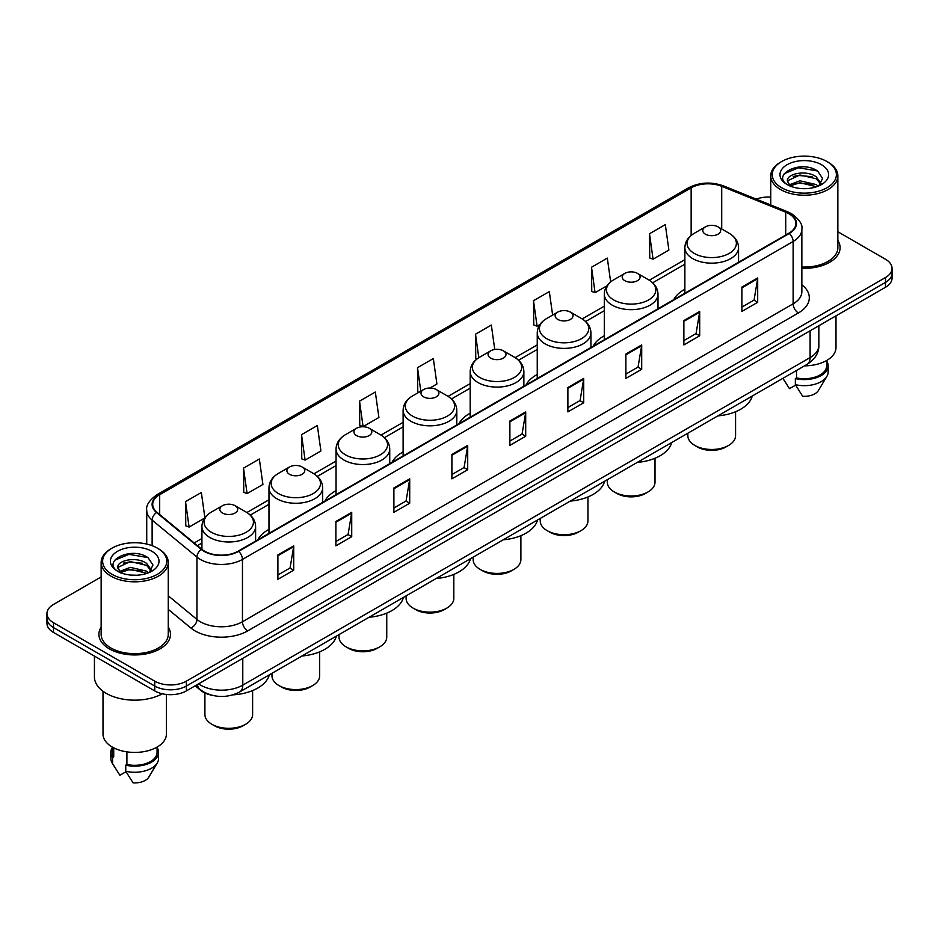 <?xml version="1.0" encoding="UTF-8"?>
<svg xmlns="http://www.w3.org/2000/svg" width="939" height="939" viewBox="0 0 939 939"><rect width="100%" height="100%" fill="white"/><g stroke="black" fill="none" stroke-linecap="round" stroke-linejoin="round"><path stroke-width="1.41" d="M268.977 529.385A39.52 22.818 0 0 0 257.861 539.808M336.045 490.663A39.52 22.818 0 0 0 324.917 501.086M403.113 451.952A39.52 22.818 0 0 0 391.986 462.364M470.181 413.23A39.52 22.818 0 0 0 459.054 423.642M537.249 374.508A39.52 22.818 0 0 0 526.122 384.92M604.305 335.786A39.52 22.818 0 0 0 593.19 346.198M684.871 289.271A39.52 22.818 0 0 0 673.744 299.694M211.416 695.13A22.372 12.911 180 0 1 200.746 690.4L195.183 685.81M101.142 576.945L53.5 604.458A22.372 12.911 0 0 0 46.95 613.59L46.95 623.332A22.372 12.911 0 0 0 53.5 632.463L154.735 690.904A22.372 12.911 0 0 0 186.368 690.904L885.5 287.264A22.372 12.911 0 0 0 892.05 278.132L892.05 273.261A22.372 12.911 0 0 1 885.5 282.393A22.372 12.911 0 0 0 892.05 273.261L892.05 268.39A22.372 12.911 0 0 0 885.5 259.258L837.858 231.757M46.95 613.59A22.372 12.911 0 0 0 53.5 622.721L154.735 681.162A22.372 12.911 0 0 0 186.368 681.162L186.368 686.033L885.5 282.393L186.368 686.033A22.372 12.911 0 0 1 154.735 686.033A22.372 12.911 0 0 0 186.368 686.033L186.368 690.904M53.5 622.721L53.5 627.592L154.735 686.033L53.5 627.592A22.372 12.911 0 0 1 46.95 618.461A22.372 12.911 0 0 0 53.5 627.592L53.5 632.463M101.142 627.099A35.788 20.658 0 0 0 98.912 634.283A35.788 20.658 0 0 0 109.394 648.896A35.788 20.658 0 0 0 148.397 653.38A35.788 20.658 0 0 0 170.487 634.283A35.788 20.658 0 0 0 168.257 627.099A35.788 20.658 0 0 1 170.487 634.283A35.788 20.658 0 0 1 148.397 653.38A35.788 20.658 0 0 1 109.394 648.896A35.788 20.658 0 0 1 98.912 634.283A35.788 20.658 0 0 1 101.142 627.099M788.901 213.728A23.862 13.78 180 0 1 795.896 223.459A23.862 13.78 180 0 1 788.901 233.201L238.248 551.123A23.862 13.78 180 0 1 201.826 549.28L157.013 512.33A23.862 13.78 180 0 1 152.705 504.431A23.862 13.78 180 0 1 159.689 494.689L691.151 187.847A23.862 13.78 180 0 1 721.715 186.309L785.72 212.179A23.862 13.78 180 0 1 788.901 213.728M789.323 213.482A24.461 14.12 0 0 0 786.06 211.897L722.056 186.028A24.461 14.12 0 0 0 690.74 187.6L159.266 494.442A24.461 14.12 0 0 0 156.531 512.53L201.345 549.479A24.461 14.12 0 0 0 238.67 551.369L789.323 233.447A24.461 14.12 0 0 0 789.323 213.482M277.897 554.961L277.897 579.316L293.719 570.184L293.719 545.829L277.897 554.961M277.897 574.997L290.081 567.954L293.649 546.639A5.963 3.439 -120 0 0 293.719 545.829M289.975 568.025L293.719 570.184M335.892 521.474L335.892 545.829L351.714 536.697L351.714 512.342L335.892 521.474M335.892 541.51L348.076 534.479L351.644 513.152A5.963 3.439 -120 0 0 351.714 512.342M347.97 534.537L351.714 536.697M393.887 487.987L393.887 512.342L409.709 503.21L409.709 478.855L393.887 487.987M393.887 508.022L406.071 500.992L409.65 479.665A5.963 3.439 -120 0 0 409.709 478.855M405.965 501.05L409.709 503.21M451.894 454.511L451.894 478.855L467.704 469.723L467.704 445.379L451.894 454.511M451.894 474.535L464.077 467.505L467.645 446.189A5.963 3.439 -120 0 0 467.704 445.379M463.96 467.563L467.704 469.723M741.88 287.088L741.88 311.443L757.691 302.311L757.691 277.956L741.88 287.088M741.88 307.112L754.064 300.081L757.632 278.766A5.963 3.439 -120 0 0 757.691 277.956M753.947 300.151L757.691 302.311M683.874 320.575L683.874 344.918L699.696 335.786L699.696 311.443L683.874 320.575M683.874 340.599L696.057 333.568L699.637 312.241A5.963 3.439 -120 0 0 699.696 311.443M695.952 333.627L699.696 335.786M625.879 354.05L625.879 378.405L641.701 369.273L641.701 344.918L625.879 354.05M625.879 374.086L638.062 367.055L641.63 345.728A5.963 3.439 -120 0 0 641.701 344.918M637.957 367.114L641.701 369.273M567.884 387.537L567.884 411.892L583.706 402.761L583.706 378.405L567.884 387.537M567.884 407.573L580.067 400.542L583.635 379.215A5.963 3.439 -120 0 0 583.706 378.405M579.962 400.601L583.706 402.761M509.889 421.024L509.889 445.379L525.699 436.248L525.699 411.892L509.889 421.024M509.889 441.06L522.072 434.018L525.64 412.702A5.963 3.439 -120 0 0 525.699 411.892M521.967 434.088L525.699 436.248M801.859 268.308A35.788 20.658 0 0 0 840.088 247.696A35.788 20.658 0 0 0 837.858 240.501A35.788 20.658 0 0 1 840.088 247.696A35.788 20.658 0 0 1 801.859 268.308M186.368 681.162L885.5 277.521A22.372 12.911 0 0 0 892.05 268.39M770.743 197.108A22.372 12.911 0 0 0 756.259 199.127M301.525 434.663L305.093 460.11L320.903 450.978L317.335 425.531L301.525 434.663L301.771 458.866M243.518 468.15L247.098 493.585L262.908 484.454L259.34 459.007L243.518 468.15L243.776 492.353M204.878 517.729L201.345 492.494L185.523 501.626L185.781 525.84M494.747 349.484L491.332 325.07L475.51 334.202L475.768 358.416M552.625 315.07L549.327 291.595L533.505 300.726L533.763 324.929M610.655 281.888L607.322 258.108L591.5 267.239L591.758 291.442M649.506 233.752L653.075 259.199L668.885 250.067L665.317 224.621L649.506 233.752L649.753 257.955M359.52 401.176L363.088 426.623L378.91 417.491L375.33 392.044L359.52 401.176L359.766 425.379M429.921 388.03L436.905 384.004L433.325 358.557L417.515 367.689L417.773 391.892M418.853 392.302L417.515 391.798M417.515 367.689L420.813 391.176M477.082 358.898L475.51 358.322M475.51 334.202L478.808 357.712M533.505 300.726L537.073 326.162L539.937 324.518M537.073 326.162L533.505 324.835M591.5 267.239L595.08 292.686L607.005 285.796M595.08 292.686L591.5 291.348M653.075 259.199L649.506 257.861M363.088 426.623L359.52 425.285M305.093 460.11L301.525 458.772M247.098 493.585L243.518 492.259M185.523 501.626L189.091 527.072L204.608 518.117M189.091 527.072L185.523 525.734M781.635 187.73A32.067 18.51 0 0 0 826.977 187.73A32.067 18.51 0 0 0 826.977 161.543L828.034 162.154A33.558 19.367 0 0 1 837.858 175.851A33.558 19.367 0 0 1 817.141 193.751A33.558 19.367 0 0 1 780.579 189.549A33.558 19.367 0 0 1 770.743 175.851A33.558 19.367 0 0 1 780.579 162.154L781.635 161.543A32.067 18.51 0 0 0 781.635 187.73M801.859 267.016A33.558 19.367 0 0 0 837.858 247.696L837.858 175.851M804.547 365.834A31.691 18.299 0 0 0 835.992 347.536L835.992 315.856M800.228 188.481L805.908 188.645M789.089 184.913L799.934 180.769L816.226 184.572L818.198 186.157M790.086 185.945L799.934 182.706L816.578 186.755M787.445 180.828L790.239 186.086M787.481 181.344C785.661 173.844 806.237 169.384 816.226 176.837L821.062 183.528M787.551 181.814L788.021 180.558L799.934 174.971L816.226 178.774L820.686 184.032M818.773 185.922L822.576 178.445L817.763 171.18C800.697 158.914 770.391 175.077 787.891 184.983L788.76 185.511M821.496 164.712A24.308 14.038 0 0 0 787.105 164.712A24.308 14.038 0 0 0 787.105 184.56A24.308 14.038 0 0 0 821.496 184.56A24.308 14.038 0 0 0 821.496 164.712M782.915 378.323L789.476 388.676L795.626 385.119M790.603 186.579L787.516 181.626M796.518 370.471L796.518 377.912A22.372 12.911 0 0 0 826.672 365.811L826.672 360.506M828.034 162.154L826.977 161.543A32.067 18.51 0 0 0 781.635 161.543M796.518 377.912L795.356 378.581L795.356 384.661L802.657 396.281A14.918 8.615 0 0 0 818.397 390.53L826.86 376.386A23.862 13.78 0 0 0 828.163 371.891L828.163 365.811A23.862 13.78 0 0 0 826.672 361.01M795.356 384.661A23.862 13.78 0 0 0 826.86 376.386M795.356 378.581A23.862 13.78 0 0 0 828.163 365.811M784.335 173.621L798.608 167.764L817.435 170.957M793.255 176.462L798.608 175.487L812.047 176.649M793.255 184.197L798.608 183.222L812.047 184.373M687.853 433.208L687.853 435.696A23.862 13.78 0 0 0 694.848 445.438L697.477 446.964A20.13 11.62 0 0 0 725.953 446.964L728.594 445.438A23.862 13.78 0 0 0 735.577 435.696L735.577 411.728M697.477 446.964L694.848 445.438A23.862 13.78 0 0 0 728.594 445.438M705.389 234.175A8.944 5.165 0 0 0 718.042 234.175A8.944 5.165 0 0 0 718.042 226.874L729.157 233.283A24.66 14.238 0 0 1 729.157 253.424A24.66 14.238 0 0 1 694.285 253.424A24.66 14.238 0 0 1 694.285 233.283C688.205 236.898 685.071 241.687 684.871 247.661A26.844 15.494 0 0 0 692.736 258.624A26.844 15.494 0 0 0 721.985 261.981A26.844 15.494 0 0 0 738.559 247.661C738.359 241.687 735.225 236.898 729.157 233.283L718.042 226.874A8.944 5.165 0 0 0 705.389 226.874A8.944 5.165 0 0 0 705.389 234.175M717.866 415.883A41.011 23.675 0 0 0 752.268 396.023M607.298 479.723L607.298 482.212A23.862 13.78 0 0 0 614.282 491.954L616.923 493.468A20.13 11.62 0 0 0 645.386 493.468L648.027 491.954A23.862 13.78 0 0 0 655.011 482.212L655.011 458.244M616.923 493.468L614.282 491.954A23.862 13.78 0 0 0 648.027 491.954M624.822 280.691A8.944 5.165 0 0 0 637.475 280.691A8.944 5.165 0 0 0 637.475 273.39L648.591 279.799A24.66 14.238 0 0 1 648.591 299.94A24.66 14.238 0 0 1 613.719 299.94A24.66 14.238 0 0 1 613.719 279.799C607.65 283.402 604.505 288.203 604.305 294.177A26.844 15.494 0 0 0 612.169 305.128A26.844 15.494 0 0 0 641.431 308.485A26.844 15.494 0 0 0 657.993 294.177C657.805 288.203 654.659 283.402 648.591 279.799L637.475 273.39A8.944 5.165 0 0 0 624.822 273.39A8.944 5.165 0 0 0 624.822 280.691M637.299 462.399A41.011 23.675 0 0 0 671.702 442.539M540.23 518.445L540.23 520.934A23.862 13.78 0 0 0 547.214 530.676L549.855 532.19A20.13 11.62 0 0 0 578.318 532.19L580.959 530.676A23.862 13.78 0 0 0 587.943 520.934L587.943 496.966M549.855 532.19L547.214 530.676A23.862 13.78 0 0 0 580.959 530.676M557.766 319.413A8.944 5.165 0 0 0 570.419 319.413A8.944 5.165 0 0 0 570.419 312.112L581.523 318.521A24.66 14.238 0 0 1 581.523 338.65A24.66 14.238 0 0 1 546.651 338.65A24.66 14.238 0 0 1 546.651 318.521C540.582 322.124 537.448 326.913 537.249 332.887A26.844 15.494 0 0 0 545.113 343.85A26.844 15.494 0 0 0 574.363 347.207A26.844 15.494 0 0 0 590.936 332.887C590.737 326.913 587.603 322.124 581.523 318.521L570.419 312.112A8.944 5.165 0 0 0 557.766 312.112A8.944 5.165 0 0 0 557.766 319.413M570.243 501.109A41.011 23.675 0 0 0 604.634 481.261M473.162 557.156L473.162 559.656A23.862 13.78 0 0 0 480.146 569.386L482.787 570.912A20.13 11.62 0 0 0 511.262 570.912L513.891 569.386A23.862 13.78 0 0 0 520.887 559.656L520.887 535.676M482.787 570.912L480.146 569.386A23.862 13.78 0 0 0 513.891 569.386M490.698 358.135A8.944 5.165 0 0 0 503.351 358.135A8.944 5.165 0 0 0 503.351 350.822L514.455 357.243A24.66 14.238 0 0 1 514.455 377.372A24.66 14.238 0 0 1 479.583 377.372A24.66 14.238 0 0 1 479.583 357.243C473.514 360.846 470.38 365.635 470.181 371.609A26.844 15.494 0 0 0 478.045 382.572A26.844 15.494 0 0 0 507.295 385.929A26.844 15.494 0 0 0 523.868 371.609C523.669 365.635 520.535 360.846 514.455 357.243L503.351 350.822A8.944 5.165 0 0 0 490.698 350.822A8.944 5.165 0 0 0 490.698 358.135M503.175 539.831A41.011 23.675 0 0 0 537.566 519.971M406.094 595.878L406.094 598.366A23.862 13.78 0 0 0 413.09 608.108L415.719 609.634A20.13 11.62 0 0 0 444.194 609.634L446.823 608.108A23.862 13.78 0 0 0 453.819 598.366L453.819 574.398M415.719 609.634L413.09 608.108A23.862 13.78 0 0 0 446.823 608.108M423.63 396.857A8.944 5.165 0 0 0 436.283 396.857A8.944 5.165 0 0 0 436.283 389.544L447.398 395.965A24.66 14.238 0 0 1 447.398 416.094A24.66 14.238 0 0 1 412.514 416.094A24.66 14.238 0 0 1 412.514 395.965C406.446 399.568 403.312 404.357 403.113 410.331A26.844 15.494 0 0 0 410.977 421.294A26.844 15.494 0 0 0 440.227 424.651A26.844 15.494 0 0 0 456.8 410.331C456.6 404.357 453.467 399.568 447.398 395.965L436.283 389.544A8.944 5.165 0 0 0 423.63 389.544A8.944 5.165 0 0 0 423.63 396.857M436.107 578.553A41.011 23.675 0 0 0 470.498 558.693M339.026 634.6L339.026 637.088A23.862 13.78 0 0 0 346.022 646.83L348.651 648.356A20.13 11.62 0 0 0 377.126 648.356L379.767 646.83A23.862 13.78 0 0 0 386.751 637.088L386.751 613.12M348.651 648.356L346.022 646.83A23.862 13.78 0 0 0 379.767 646.83M356.562 435.567A8.944 5.165 0 0 0 369.215 435.567A8.944 5.165 0 0 0 369.215 428.266L380.33 434.687A24.66 14.238 0 0 1 380.33 454.816A24.66 14.238 0 0 1 345.458 454.816A24.66 14.238 0 0 1 345.458 434.687C339.378 438.29 336.244 443.079 336.045 449.053A26.844 15.494 0 0 0 343.909 460.016A26.844 15.494 0 0 0 373.159 463.373A26.844 15.494 0 0 0 389.732 449.053C389.532 443.079 386.399 438.29 380.33 434.687L369.215 428.266A8.944 5.165 0 0 0 356.562 428.266A8.944 5.165 0 0 0 356.562 435.567M369.039 617.275A41.011 23.675 0 0 0 403.441 597.415M271.97 673.322L271.97 675.81A23.862 13.78 0 0 0 278.953 685.552L281.594 687.078A20.13 11.62 0 0 0 310.058 687.078L312.699 685.552A23.862 13.78 0 0 0 319.683 675.81L319.683 651.842M281.594 687.078L278.953 685.552A23.862 13.78 0 0 0 312.699 685.552M289.494 474.289A8.944 5.165 0 0 0 302.147 474.289A8.944 5.165 0 0 0 302.147 466.988L313.262 473.397A24.66 14.238 0 0 1 313.262 493.538A24.66 14.238 0 0 1 278.39 493.538A24.66 14.238 0 0 1 278.39 473.397C272.31 477.012 269.176 481.801 268.977 487.775A26.844 15.494 0 0 0 276.841 498.726A26.844 15.494 0 0 0 306.102 502.095A26.844 15.494 0 0 0 322.664 487.775C322.464 481.801 319.33 477.012 313.262 473.397L302.147 466.988A8.944 5.165 0 0 0 289.494 466.988A8.944 5.165 0 0 0 289.494 474.289M301.971 655.997A41.011 23.675 0 0 0 336.373 636.137M204.902 692.982L204.902 714.532A23.862 13.78 0 0 0 211.885 724.274L214.526 725.788A20.13 11.62 0 0 0 242.99 725.788L245.631 724.274A23.862 13.78 0 0 0 252.614 714.532L252.614 690.564M214.526 725.788L211.885 724.274A23.862 13.78 0 0 0 245.631 724.274M222.437 513.011A8.944 5.165 0 0 0 235.09 513.011A8.944 5.165 0 0 0 235.09 505.71L246.194 512.119A24.66 14.238 0 0 1 246.194 532.26A24.66 14.238 0 0 1 211.322 532.26A24.66 14.238 0 0 1 211.322 512.119C205.254 515.734 202.12 520.523 201.92 526.497A26.844 15.494 0 0 0 209.773 537.448A26.844 15.494 0 0 0 239.034 540.817A26.844 15.494 0 0 0 255.608 526.497C255.408 520.523 252.274 515.734 246.194 512.119L235.09 505.71A8.944 5.165 0 0 0 222.437 505.71A8.944 5.165 0 0 0 222.437 513.011M232.884 694.86A41.011 23.675 0 0 0 269.305 674.859M112.023 574.316A32.067 18.51 0 0 0 157.365 574.316A32.067 18.51 0 0 0 157.365 548.141L158.421 548.752A33.558 19.367 0 0 1 168.257 562.449A33.558 19.367 0 0 1 147.54 580.349A33.558 19.367 0 0 1 110.966 576.147A33.558 19.367 0 0 1 101.142 562.449A33.558 19.367 0 0 1 110.966 548.752L112.023 548.141A32.067 18.51 0 0 0 112.023 574.316M101.142 562.449L101.142 634.283A33.558 19.367 0 0 0 110.966 647.992A33.558 19.367 0 0 0 147.54 652.182A33.558 19.367 0 0 0 168.257 634.283L168.257 562.449M94.428 656.091L94.428 676.902A40.26 23.252 0 0 0 106.224 693.346A40.26 23.252 0 0 0 162.365 693.792M103.008 691.245L103.008 734.134A31.691 18.299 0 0 0 112.293 747.068A31.691 18.299 0 0 0 146.824 751.036A31.691 18.299 0 0 0 166.391 734.134L166.391 694.461M130.627 575.067L136.308 575.231M119.476 571.499L130.333 567.356L146.613 571.17L148.585 572.755M120.474 572.544L130.333 569.292L146.977 573.342M117.845 567.414L120.626 572.673M117.88 567.942C116.06 560.43 136.636 555.982 146.613 563.435L151.461 570.126M117.95 568.4L118.42 567.156L130.333 561.557L146.613 565.372L151.073 570.63M149.16 572.508L152.975 565.032L148.151 557.778C131.096 545.512 100.778 561.675 118.291 571.581L119.159 572.109M151.895 551.31A24.308 14.038 0 0 0 117.504 551.31A24.308 14.038 0 0 0 117.504 571.158A24.308 14.038 0 0 0 151.895 571.158A24.308 14.038 0 0 0 151.895 551.31M112.328 747.092L112.328 752.397A22.372 12.911 0 0 0 113.725 756.893L113.725 747.855M112.328 747.608A23.862 13.78 0 0 0 110.837 752.397L110.837 758.489A23.862 13.78 0 0 0 112.14 762.984A23.862 13.78 0 0 0 112.574 763.653L119.875 775.262L126.026 771.717M112.574 763.653L112.574 757.562L113.725 756.893M110.837 752.397A23.862 13.78 0 0 0 112.574 757.562M121.002 573.177L117.915 568.212M126.906 751.869L126.906 764.51A22.372 12.911 0 0 0 157.071 752.397L157.071 747.092M158.421 548.752L157.365 548.141A32.067 18.51 0 0 0 112.023 548.141M126.906 764.51L125.756 765.168L125.756 771.259L133.056 782.868A14.918 8.615 0 0 0 148.796 777.128L157.247 762.984A23.862 13.78 0 0 0 158.562 758.489L158.562 752.397A23.862 13.78 0 0 0 157.071 747.608M125.756 771.259A23.862 13.78 0 0 0 157.247 762.984M125.756 765.168A23.862 13.78 0 0 0 158.562 752.397M114.734 560.207L129.007 554.35L147.822 557.555M123.655 563.06L129.007 562.085L142.446 563.236M123.655 570.795L129.007 569.82L142.446 570.971M198.599 683.85A29.825 17.219 0 0 0 200.606 685.13A29.825 17.219 0 0 0 242.778 685.13L810.099 357.583A29.825 17.219 0 0 0 818.843 345.411C819.054 352.806 815.111 359.144 807.012 364.414L239.691 691.949A14.918 8.615 60 0 0 242.778 685.13L242.778 658.333M810.099 330.798L810.099 357.583A14.918 8.615 60 0 1 807.012 364.414M197.39 684.543A14.918 9.977 129.5 0 0 199.995 689.39L195.465 685.658M885.5 287.264L885.5 277.521M154.735 690.904L154.735 681.162M801.859 284.822A37.278 21.527 180 0 1 798.396 312.957L247.743 630.879A7.453 4.308 60 0 1 242.462 621.747L793.126 303.825A29.825 17.219 0 0 0 801.859 291.653L801.859 229.304A29.825 17.219 180 0 1 793.126 241.487A7.453 4.308 -120 0 0 789.323 233.447M247.743 630.879A37.278 21.527 180 0 1 195.019 630.879A37.278 21.527 180 0 1 190.84 628.003L168.257 609.388M201.345 549.479A7.453 4.988 129.5 0 0 196.944 557.109L196.944 619.447A29.825 17.219 0 0 0 200.289 621.747A29.825 17.219 0 0 0 242.462 621.747L242.462 559.409A29.825 17.219 180 0 1 196.944 557.109L152.13 520.147A29.825 17.219 180 0 1 146.73 510.276L146.73 544.068M801.859 229.304C802.857 224.656 799.429 219.456 791.577 213.716L787.657 211.815A7.453 3.498 112 0 0 786.06 211.897M787.657 211.815L723.652 185.945C711.304 181.567 699.578 182.201 688.487 187.847A7.453 4.308 60 0 1 690.74 187.6M159.266 494.442A7.453 4.308 -120 0 0 157.013 494.689C149.278 500.252 145.85 505.44 146.73 510.276M156.531 512.53A7.453 4.988 129.5 0 0 152.13 520.147L152.13 545.688M723.652 185.945A7.453 3.498 112 0 0 722.056 186.028M238.67 551.369A7.453 4.308 60 0 1 242.462 559.409L793.126 241.487L793.126 303.825A7.453 4.308 60 0 0 798.396 312.957M168.257 595.784L196.944 619.447A7.453 4.988 -50.5 0 1 190.84 628.003M159.689 494.689L159.689 514.537M785.72 212.179L785.72 235.043M721.715 186.309L721.715 228.987M739.545 261.699L738.559 261.3M691.151 187.847L691.151 235.431M684.871 259.657L649.283 280.209M604.305 306.173L582.215 318.931M537.249 344.895L515.147 357.653M470.181 383.617L448.079 396.375M403.113 422.339L381.011 435.097M336.045 461.061L313.955 473.808M268.977 499.771L246.887 512.53M201.92 538.493L194.173 542.965M509.889 421.799L525.64 412.702M567.884 388.312L583.635 379.215M625.879 354.825L641.63 345.728M683.874 321.338L699.637 312.241M741.88 287.862L757.632 278.766M451.894 455.274L467.645 446.189M393.887 488.761L409.65 479.665M335.892 522.248L351.644 513.152M277.897 555.735L293.649 546.639M239.691 691.949C227.696 697.982 215.688 697.982 203.693 691.949L199.995 689.39M818.843 345.411L818.843 325.751M688.487 187.847L157.013 494.689M684.871 264.199L652.675 282.792M604.305 310.715L585.619 321.514M537.249 349.437L518.551 360.224M470.181 388.159L451.483 398.946M403.113 426.869L384.415 437.668M336.045 465.591L317.347 476.39M268.977 504.313L250.29 515.112M201.92 543.035L197.413 545.641M784.171 380.436L782.903 378.335M770.743 204.984L770.743 175.851M738.559 262.274L738.559 247.661M684.871 293.273L684.871 247.661M705.389 226.874L694.285 233.283M657.993 308.79L657.993 294.177M604.305 339.777L604.305 294.177M624.822 273.39L613.719 279.799M590.936 347.5L590.936 332.887M537.249 378.499L537.249 332.887M557.766 312.112L546.651 318.521M523.868 386.222L523.868 371.609M470.181 417.221L470.181 371.609M490.698 350.822L479.583 357.243M456.8 424.944L456.8 410.331M403.113 455.943L403.113 410.331M423.63 389.544L412.514 395.965M389.732 463.666L389.732 449.053M336.045 494.665L336.045 449.053M356.562 428.266L345.458 434.687M322.664 502.388L322.664 487.775M268.977 533.375L268.977 487.775M289.494 466.988L278.39 473.397M255.608 541.11L255.608 526.497M201.92 549.35L201.92 526.497M222.437 505.71L211.322 512.119M114.57 767.034L112.14 762.984"/></g></svg>
